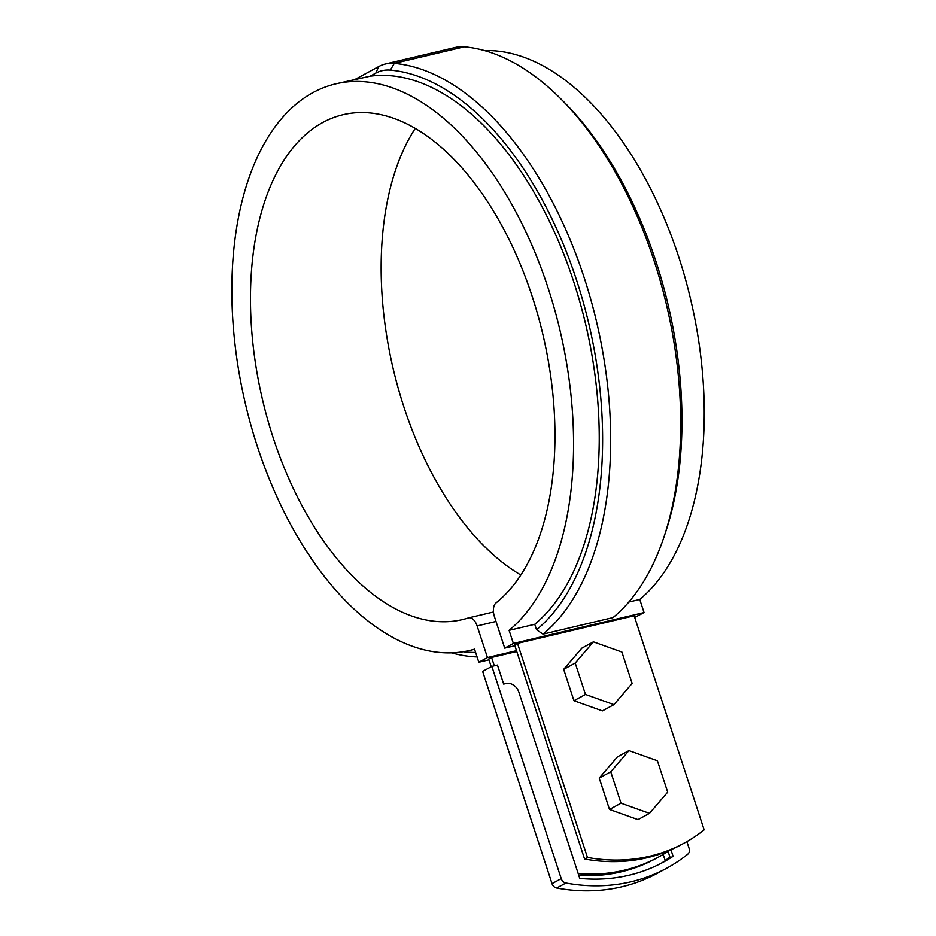 <?xml version="1.0" encoding="UTF-8"?>
<svg xmlns="http://www.w3.org/2000/svg" width="936" height="936" viewBox="0 0 936 936"><rect width="100%" height="100%" fill="white"/><g stroke="black" fill="none" stroke-linecap="round" stroke-linejoin="round"><path stroke-width="1.4" d="M684.134 843.137L681.256 844.705A201.755 165.964 -118.6 0 1 584.579 859.014L514.613 644.927L517.491 643.36L587.457 857.446A201.755 165.964 61.4 0 0 684.134 843.137A201.755 165.964 61.4 0 0 704.141 829.858L634.163 615.771L517.491 643.36M578.214 873.709A201.755 165.964 61.4 0 0 658.219 857.236L655.34 858.803A201.755 165.964 -118.6 0 1 578.811 875.511M491.213 666.736L488.697 659.026L491.575 657.458L494.302 665.8M658.219 857.236A201.755 165.964 61.4 0 0 668.07 851.327M584.579 859.014L587.457 857.446M514.882 645.746L504.726 648.145L494.395 616.532A11.524 6.4 76.7 0 1 496.01 602.913A259.401 143.922 -103.3 0 0 533.988 302A259.401 143.922 -103.3 0 0 343.021 114.718A259.401 143.922 -103.3 0 0 262.653 400.269A259.401 143.922 -103.3 0 0 462.407 619.597A259.401 143.922 -103.3 0 0 468.445 617.912A11.524 6.4 76.7 0 1 468.714 617.842A11.524 6.4 76.7 0 1 477.114 625.927L487.457 657.552L478.822 662.243L488.966 659.845M504.726 648.145L513.373 643.453L644.05 612.553L634.702 617.421M415.256 128.419A259.401 143.922 -103.3 0 0 393.331 369.369A259.401 143.922 -103.3 0 0 520.849 574.996M513.373 643.453L509.09 630.361A291.108 161.519 -103.3 0 0 549.49 292.313A291.108 161.519 -103.3 0 0 335.731 83.866A291.108 161.519 -103.3 0 0 245.524 404.317A291.108 161.519 -103.3 0 0 469.696 650.45A291.108 161.519 -103.3 0 0 474.54 649.163L478.822 662.243M475.617 652.462A296.864 164.713 76.7 0 1 463.226 651.725M477.079 656.943A302.632 167.918 76.7 0 1 451.55 652.837M644.05 612.553L639.768 599.461A291.108 161.519 -103.3 0 0 684.871 277.103A291.108 161.519 -103.3 0 0 484.555 50.579M516.496 650.684L487.457 657.552M516.766 651.503L491.575 657.458M536.55 629.764A296.864 164.713 76.7 0 0 585.667 311.091A296.864 164.713 76.7 0 0 390.37 70.106A80.707 44.776 76.7 0 0 375.827 73.09L370.165 76.179A291.108 161.519 76.7 0 1 577.512 293.869A291.108 161.519 76.7 0 1 534.76 624.289L536.55 629.764L543.009 634.14L613.01 617.584A302.632 167.918 76.7 0 0 663.928 537.112A302.632 167.918 76.7 0 0 560.149 98.21A302.632 167.918 76.7 0 0 464.303 46.8A86.463 47.97 76.7 0 0 455.481 47.408L385.468 63.952A86.463 47.97 76.7 0 1 394.29 63.355A302.632 167.918 76.7 0 1 593.471 309.348A302.632 167.918 76.7 0 1 543.009 634.14M370.165 76.179L335.731 83.866M628.805 602.047L639.768 599.461M509.09 630.361L534.76 624.289M355.493 79.186L378.717 66.55A86.463 47.97 76.7 0 1 385.468 63.952M560.149 98.21L563.729 101.778A296.864 164.713 76.7 0 1 665.531 532.315L663.928 537.112M628.945 750.59L617.432 756.85L599.227 778.062L609.488 809.453L637.954 819.632L649.467 813.361L667.672 792.148L657.411 760.757L628.945 750.59L610.74 771.802L621.001 803.182L609.488 809.453M610.74 771.802L599.227 778.062M621.001 803.182L649.467 813.361M593.412 641.85L581.888 648.121L563.683 669.334L573.943 700.725L602.41 710.892L613.922 704.632L632.128 683.42L621.878 652.029L593.412 641.85L575.207 663.062L585.468 694.453L573.943 700.725M575.207 663.062L563.683 669.334M585.468 694.453L613.922 704.632M669.965 857.13A202.913 166.912 -118.6 0 1 665.157 860.5M686.884 841.604L689.107 848.414A5.768 4.738 61.4 0 1 687.773 854.194A209.828 172.598 -118.6 0 1 666.736 868.198L657.517 873.206A209.828 172.598 -118.6 0 1 556.674 888.03A5.768 4.738 -118.6 0 1 552.018 883.666L482.637 671.393L491.856 666.385L561.226 878.647A5.768 4.738 61.4 0 0 565.882 883.022L556.674 888.03M663.168 854.416L665.262 860.804A202.913 166.912 -118.6 0 1 660.535 863.647M670.948 849.759L673.089 856.335A202.913 166.912 -118.6 0 1 663.425 862.126A202.913 166.912 -118.6 0 1 579.758 878.401L518.895 692.207A11.524 9.489 -118.6 0 0 506.002 683.537L503.673 684.087L497.449 665.063L491.856 666.385M666.736 868.198A209.828 172.598 -118.6 0 1 565.882 883.022M667.965 851.035L670.211 857.902L673.089 856.335M496.01 621.457L477.114 625.927M375.827 73.09L378.717 66.55M390.37 70.106L394.29 63.355L464.303 46.8M552.018 883.666L561.226 878.647M468.714 617.842L493.459 611.992M474.587 649.292L469.696 650.45"/></g></svg>
